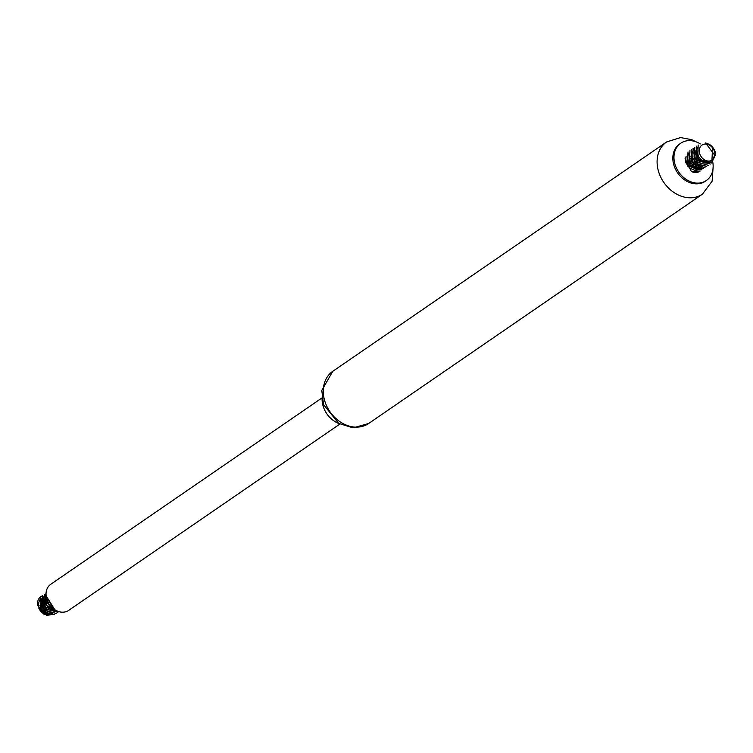 <?xml version="1.0" encoding="UTF-8"?>
<svg xmlns="http://www.w3.org/2000/svg" width="753" height="753" viewBox="0 0 753 753"><rect width="100%" height="100%" fill="white"/><g stroke="black" fill="none" stroke-linecap="round" stroke-linejoin="round"><path stroke-width="1.13" d="M712.799 162.272A22.618 18.006 -124.5 0 1 706.361 180.494A22.618 18.006 -124.5 0 1 678.717 172.051A22.618 18.006 -124.5 0 1 680.75 143.211A22.618 18.006 -124.5 0 1 689.155 140.613A22.618 18.006 -124.5 0 1 700.328 143.898M706.361 180.494L705.232 181.275A22.618 18.006 -124.5 0 1 677.587 172.832A22.618 18.006 -124.5 0 1 679.62 143.992L680.75 143.211M339.038 423.591A22.618 18.006 -124.5 0 1 322.077 398.902M339.867 424.061L68.702 610.363A15.832 12.603 -124.5 0 1 49.34 604.461A15.832 12.603 -124.5 0 1 50.771 584.272L321.936 397.97M46.601 615.427L39.476 609.61L41.791 612.481L44.408 614.269L47.288 615.154L50.865 614.806M38.732 607.897A9.61 7.652 55.5 0 0 39.476 609.61M40.182 597.101L40.653 611.135L54.545 614.599L44.267 614.646L37.65 605.308A11.304 9.008 -124.5 0 1 40.182 597.101L41.613 596.197M53.84 609.111L46.215 596.734M57.783 611.267L46.79 605.628L45.754 593.891M58.781 611.615L45.039 606.702L45.971 593.053L44.446 606.325L57.557 612.208M57.925 612.274L43.693 608.349L44.276 594.221L43.439 608.509L57.934 612.274M56.24 613.441L41.989 609.497L42.337 595.548L41.754 609.676L56.24 613.441M46.037 593.336L46.366 605.516L57.953 611.38M46.093 595.802L54.847 609.798M40.003 605.619L42.168 609.911L44.493 612.142L47.26 613.582L52.559 613.648M44.032 596.442L42.112 598.691L41.406 601.289L41.631 604.226L42.78 607.153L46.206 610.994M45.726 595.275L43.41 598.522L43.072 601.299L45.18 607.097L47.985 609.892M45.048 602.033L47.693 606.965L49.707 608.753M46.46 598.023L46.884 601.383L48.22 604.264L50.31 606.73L53.171 608.603M53.783 612.424L50.489 612.396L47.646 611.295L43.194 606.73L41.886 600.866L43.025 597.609M44.502 596.122L46.055 595.369M52.07 613.591L47.627 613.234L42.563 609.506L40.191 603.755L41.33 598.767M52.381 614.024L47.655 614.825L42.177 612.085L38.836 606.692L38.459 603.737L39.645 599.925M708.846 161.057A9.045 7.201 55.5 0 0 714.861 153.179A9.045 7.201 55.5 0 0 706.7 144.171A9.045 7.201 55.5 0 0 699.321 151.937A9.045 7.201 55.5 0 0 708.846 161.057M705.561 142.966L715.077 155.683A9.61 7.652 -124.5 0 0 706.399 143.842C710.616 144.604 713.599 147.484 715.35 152.483A11.304 9.008 55.5 0 0 709.448 144.416L705.843 143.014M700.215 170.997L691.301 171.458A11.304 9.008 55.5 0 0 699.753 171.317L700.215 171.006M688.007 151.955L687.414 166.065L701.909 169.839L687.658 165.905L688.007 151.946M689.946 150.619L689.108 164.916L703.594 168.681L689.353 164.738L689.946 150.628M691.527 149.536L690.802 163.759L705.043 167.684L691.038 163.58L691.386 149.621M693.165 148.407L692.496 162.592L706.738 166.526L692.732 162.422L693.08 148.463M694.878 147.23L694.181 161.424L708.422 165.359L694.435 161.264L694.774 147.296M696.469 146.138L695.866 160.257L710.361 164.032L696.12 160.097L696.469 146.138M698.163 144.981L697.551 159.099L711.811 163.034L712.573 147.372M715.35 152.483L712.056 162.864L697.805 158.93L698.153 144.971M691.113 152.859A9.61 7.652 -124.5 0 1 691.894 152.821M692.384 152.85A9.61 7.652 -124.5 0 1 693.551 153.028M693.833 153.094A9.61 7.652 -124.5 0 1 698.342 155.711M685.079 158.497L691.301 171.458M710.361 161.97L706.879 163.156L703.999 162.836L698.775 159.41L696.083 153.753L696.092 150.873L697.532 147.701M702.803 166.507L698.295 166.121L693.259 162.356L690.925 156.596L692.073 151.682M689.701 152.84L688.082 154.544L687.16 157.019L687.16 159.909L689.861 165.566L695.094 168.973L697.975 169.293L701.9 167.787L698.342 168.973L695.461 168.625L690.256 165.161L687.611 159.485L687.64 156.605L688.684 154.007M693.852 152.944L698.163 155.523M686.143 156.135L685.352 159.871L685.917 162.846L689.55 168.07L695.123 170.451L699.744 169.265M689.042 159.664L690.407 162.846L695.085 167.157L697.956 168.06L701.617 167.721M690.736 158.507L692.854 162.761L695.32 165.123M692.421 157.349L695.414 162.592L697.946 164.549L700.789 165.641L704.987 165.396M694.125 156.229L695.876 159.947L698.643 162.752M697.607 147.466L695.603 151.287L695.631 154.177L696.591 157.132L700.422 161.65M697.231 152.294L698.916 157.113L700.996 159.589L703.622 161.377L707.764 162.328M713.157 166.554L712.131 181.162L702.464 194.152A31.664 25.216 -124.5 0 1 663.751 182.33A31.664 25.216 -124.5 0 1 666.603 141.959L332.77 371.314A31.664 25.216 -124.5 0 0 329.927 411.684A31.664 25.216 -124.5 0 0 368.631 423.506L353.044 427.873L338.643 423.355L323.536 404.568L321.795 390.421L332.77 371.314M696.196 141.875L691.743 139.681L680.543 137.573L666.603 141.959M702.464 194.152L368.631 423.506"/></g></svg>
